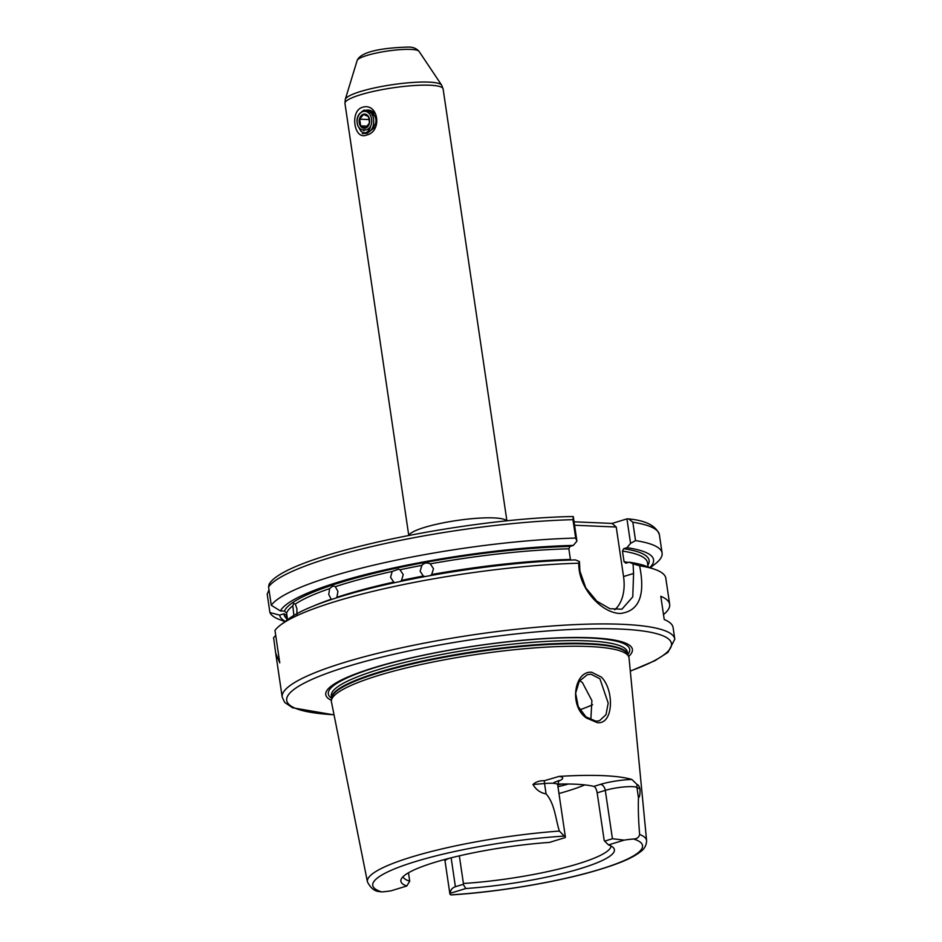 <?xml version="1.0" encoding="UTF-8"?>
<svg xmlns="http://www.w3.org/2000/svg" width="942" height="942" viewBox="0 0 942 942"><rect width="100%" height="100%" fill="white"/><g stroke="black" fill="none" stroke-linecap="round" stroke-linejoin="round"><path stroke-width="1.41" d="M366.462 135.095C353.992 140.429 349.647 110.909 362.364 107.317C378.448 102.125 382.793 131.633 366.462 135.095M363.918 132.952L362.317 133.67L367.333 133.281L374.61 127.464L371.654 129.125L373.138 127.594C376.682 123.225 376.894 118.963 373.797 114.794L372.172 112.969L368.887 111.462M599.901 678.758L590.975 674.201L587.337 674.672L579.306 681.172L575.633 693.159L578.2 706.535L586.03 716.944L595.98 721.195L599.453 720.771L606.012 714.648L608.191 703.073L599.901 678.758M591.753 672.282L601.467 677.145C614.608 690.58 613.419 724.881 597.263 722.632L586.513 718.063C568.532 705.841 574.526 670.386 591.753 672.282M293.869 615.42L292.832 605.836A182.56 31.039 171.6 0 0 286.58 613.124L287.557 619.73M313.792 605.894A182.56 31.039 -8.4 0 1 331.219 599.218L328.734 594.484L329.641 588.573A182.56 31.039 171.6 0 0 295.317 604.069L296.942 608.838L296.883 614.702M576.916 541.097L575.68 538.07L572.96 519.678L573.301 516.616L576.916 541.097L573.325 545.418L570.028 546.431L568.85 548.809A182.56 31.039 171.6 0 0 430.141 563.869C426.926 562.339 424.159 562.845 421.863 565.388A182.56 31.039 171.6 0 0 399.985 569.757L398.548 569.192L392.166 571.464A182.56 31.039 171.6 0 0 335.328 586.666L337.919 591.399L336.895 597.299A182.56 31.039 -8.4 0 1 393.732 582.097L394.474 582.45M400.362 581.461L401.551 580.402A182.56 31.039 -8.4 0 1 423.429 576.021L424.913 576.598M393.732 582.097L390.565 577.316L392.166 571.464M399.985 569.757L403.211 574.561L401.551 580.402M430.364 575.597L431.707 574.502A182.56 31.039 -8.4 0 1 570.416 559.454L568.85 548.809M421.863 565.388L420.108 571.182L423.193 575.892M430.376 563.999L433.497 568.732L431.707 574.502M553.872 782.567L559.018 780.518L557.664 784.71A19.37 3.297 171.6 0 0 544.547 783.52L532.948 784.509C535.88 781.836 539.684 780.565 544.358 780.706L559.101 776.408A143.855 24.457 -8.4 0 1 603.057 775.643A143.855 24.457 -8.4 0 1 631.894 779.493L637.181 784.639C638.311 784.745 639.253 786.217 640.007 789.043L636.933 787.43A19.37 3.297 171.6 0 0 605.294 790.373L597.169 792.858L604.187 840.441L604.658 841.112L612.43 838.733L624.181 840.123A19.37 3.297 -8.4 0 1 633.613 839.016C636.945 838.863 638.959 837.344 639.642 834.471A141.1 23.986 -8.4 0 1 646.601 840.641C646.495 845.386 644.328 849.189 640.101 852.039C632.259 857.974 619.542 863.979 589.256 872.528C550.481 883.243 495.61 892.145 451.406 894.9L450.959 894.841A19.37 3.297 -8.4 0 1 449.899 893.982A19.37 3.297 -8.4 0 1 450.158 893.31C450.547 889.919 452.29 887.729 455.398 886.728L463.17 884.35L465.843 888.518L450.158 893.31M408.475 872.787L409.711 881.194L406.779 886.01A107.918 18.345 -8.4 0 1 401.139 879.345A107.918 18.345 -8.4 0 1 549.433 842.407L565.118 837.615A19.37 3.297 -8.4 0 0 565.377 836.943A19.37 3.297 -8.4 0 0 564.317 836.084A136.343 23.185 171.6 0 0 415.493 861.553A136.343 23.185 171.6 0 0 381.663 891.909L378.578 891.485C374.162 890.991 370.442 887.776 367.439 881.865A141.1 23.986 -8.4 0 1 559.36 831.068L564.317 836.084M403.035 876.708A105.174 17.886 171.6 0 0 409.711 881.194M557.605 784.097A105.174 17.886 -8.4 0 1 575.091 784.191A105.174 17.886 -8.4 0 1 593.884 786.393L600.407 784.392A25.316 4.31 -8.4 0 1 631.894 779.493M331.419 700.377A154.994 26.352 -8.4 0 1 403.8 659.6A154.994 26.352 -8.4 0 1 591.105 637.769A154.994 26.352 -8.4 0 1 628.62 656.492M367.439 881.865L331.454 701.943A150.414 25.575 -8.4 0 1 331.396 700.53A150.414 25.575 -8.4 0 1 427.032 663.239A150.414 25.575 -8.4 0 1 588.938 646.518A150.414 25.575 -8.4 0 1 628.691 656.633A150.414 25.575 -8.4 0 1 629.044 657.999L646.601 840.641M639.642 834.471C638.476 820.788 638.087 808.566 638.464 797.792C639.677 797.132 640.183 794.224 640.007 789.043M275.688 653.065L282.2 697.127A198.432 33.735 -8.4 0 1 404.13 647.248A198.432 33.735 -8.4 0 1 621.944 624.299A198.432 33.735 -8.4 0 1 674.802 639.159L673.094 627.549A198.432 33.735 171.6 0 0 664.228 619.518L660.801 596.298A198.432 33.735 171.6 0 1 669.668 604.34L665.806 578.211A198.432 33.735 171.6 0 0 655.361 569.557A198.432 33.735 171.6 0 0 639.606 565.789C645.517 595.32 639.1 611.217 620.342 613.466C602.256 613.419 578.2 588.726 578.8 563.21A198.432 33.735 171.6 0 0 280.692 624.887A198.432 33.735 171.6 0 0 274.982 630.41L279.774 662.862L275.688 653.065L273.592 637.604L275.735 635.509M663.498 614.596A198.432 33.735 171.6 0 0 669.668 604.34M370.182 111.733L369.582 111.945M370.088 111.698L369.5 111.886M371.395 112.357L370.618 112.875M573.325 545.418A189.001 32.134 171.6 0 0 280.41 610.934L284.46 611.111L286.58 613.124M335.328 586.666L332.962 585.995L329.641 588.573M295.317 604.069L293.668 603.398L292.832 605.836M406.779 886.01L391.095 890.802A19.37 3.297 -8.4 0 1 381.663 891.909M269 589.845L267.198 594.143L269.907 612.536L279.621 615.114L283.954 613.795L286.203 615.126L286.957 620.189M279.621 615.114A189.001 32.134 171.6 0 0 285.355 621.39M269.907 612.536A198.432 33.735 171.6 0 0 279.927 619.706L285.085 621.59M578.8 563.21L579.436 561.55L579.942 571.193L585.794 587.89L596.851 601.208L609.957 608.72L621.908 609.203L632.777 596.839L633.577 573.466L633.071 563.822L629.115 562.197L625.818 563.21L624.063 561.726L622.485 551.082L623.675 548.703L626.972 547.691L630.563 543.369L626.936 518.889L628.738 518.924L632.824 522.221L635.544 540.602L630.563 543.369M633.071 563.822L639.606 565.789M655.361 569.557L645.741 566.036A189.001 32.134 171.6 0 0 629.115 562.197M649.886 567.555A189.001 32.134 171.6 0 0 626.972 547.691M650.216 567.673L654.596 564.388A198.432 33.735 171.6 0 0 662.096 553.084A198.432 33.735 171.6 0 0 635.544 540.602M280.692 624.887L288.888 618.741A189.001 32.134 171.6 0 1 575.468 559.925L579.436 561.55M575.68 538.07A198.432 33.735 171.6 0 0 271.272 605.27L268.564 586.89L269.082 584.323C284.413 555.804 461.733 518.288 573.125 516.534L573.301 516.616M280.41 610.934L271.272 605.27M574.067 521.809L612.112 523.422L616.233 527.014L623.545 576.539A39.682 25.987 -107 0 1 614.749 609.768M626.936 518.889L612.112 523.422M624.181 840.123L608.497 844.915A107.918 18.345 -8.4 0 1 613.607 847.965A107.918 18.345 -8.4 0 1 571.994 871.032A107.918 18.345 -8.4 0 1 465.843 888.518M532.948 784.509C536.128 789.796 540.508 792.928 546.077 793.882C554.756 803.608 555.486 818.739 559.36 831.068M579.648 680.666L582.403 682.55L591.894 700.589L590.822 719.923M558.959 793.517A105.174 17.886 171.6 0 0 584.782 784.898M597.169 792.858C596.498 789.196 595.415 787.041 593.884 786.393M459.331 855.842L463.417 883.466A105.174 17.886 171.6 0 0 611.028 845.998M608.497 844.915L604.658 841.112M463.17 884.35L463.417 883.466M616.233 527.014L574.573 525.247M373.079 114.006L374.421 113.134C371.431 110.202 368.228 109.354 364.801 110.579M363.259 129.972L363.918 130.891M367.981 129.101L368.628 130.196M373.267 114.194L372.926 114.912M365.508 127.935L360.68 125.898L359.691 119.163L363.518 114.477L368.334 116.514L369.193 119.905L369.335 123.249L365.508 127.935M369.582 119.622A7.147 5.263 92.4 0 1 365.449 128.171A7.147 5.263 92.4 0 1 359.255 122.778A7.147 5.263 92.4 0 1 363.388 114.241A7.147 5.263 92.4 0 1 369.582 119.622M371.595 119.01A9.926 7.312 -87.6 0 0 362.988 111.533A9.926 7.312 -87.6 0 0 357.242 123.39C354.898 110.096 371.584 105.363 373.491 118.751C374.304 125.722 372.302 130.432 367.474 132.869A11.905 8.772 92.4 0 1 365.26 133.152A11.905 8.772 92.4 0 1 363.329 132.775C366.968 133.211 369.441 130.926 370.759 125.922A9.926 7.312 -87.6 0 0 371.595 119.01M357.242 123.39A9.926 7.312 -87.6 0 0 357.807 125.686L357.242 123.414M376.176 118.704L372.019 111.18M364.354 109.99L361.846 111.592M374.151 113.264L372.714 111.615M364.413 110.061L362.517 111.203M358.054 126.169L361.022 131.327L363.329 132.775M365.308 133.152L367.474 132.869M357.807 125.686C359.302 128.724 361.398 130.137 364.118 129.925C366.85 130.279 369.064 128.936 370.759 125.922M373.338 115.089L372.361 115.419M369.111 119.399L369.358 122.083M368.981 119.552L359.691 119.163M372.808 114.865L372.055 114.83M367.298 126.169L360.68 125.898M449.511 858.233A19.37 3.297 171.6 0 0 445.048 861.094L449.899 893.982M451.136 857.821L455.398 886.728M408.946 535.339A49.608 8.431 -8.4 0 1 441.398 523.21A49.608 8.431 -8.4 0 1 493.796 517.9A49.608 8.431 -8.4 0 1 506.702 520.902M357.159 60.476C361.41 49.926 390.577 47.618 407.545 47.1C412.502 46.841 416.329 48.254 419.025 51.339A31.369 5.334 171.6 0 0 410.83 49.408A31.369 5.334 171.6 0 0 377.565 52.787A31.369 5.334 171.6 0 0 357.159 60.476L345.278 99.369A48.866 8.313 -8.4 0 1 377.059 87.382A48.866 8.313 -8.4 0 1 428.881 82.119A48.866 8.313 -8.4 0 1 441.645 85.133L443.117 88.937A49.608 8.431 171.6 0 0 429.905 85.227A49.608 8.431 171.6 0 0 375.446 90.962A49.608 8.431 171.6 0 0 344.96 103.432L408.746 535.374M630.292 671.01A194.464 33.064 171.6 0 0 619.636 629.044A194.464 33.064 171.6 0 0 350.106 665.7A194.464 33.064 171.6 0 0 334.01 714.754M331.666 698.293A152.333 25.905 -8.4 0 1 409.111 658.482A152.333 25.905 -8.4 0 1 589.139 637.993A152.333 25.905 -8.4 0 1 627.784 654.56M331.69 698.14L331.337 695.808A149.625 25.446 -8.4 0 1 423.276 658.187A149.625 25.446 -8.4 0 1 587.514 640.89A149.625 25.446 -8.4 0 1 627.372 652.088L627.725 654.419A149.625 25.446 -8.4 0 0 587.902 643.504A149.625 25.446 -8.4 0 0 424.536 660.613A149.625 25.446 -8.4 0 0 331.69 698.093M331.396 700.53L331.725 697.845A149.707 25.458 -8.4 0 1 426.903 660.719A149.707 25.458 -8.4 0 1 588.043 644.081A149.707 25.458 -8.4 0 1 627.596 654.148L628.691 656.633M284.46 611.111A184.55 31.38 -8.4 0 1 387.645 570.098A184.55 31.38 -8.4 0 1 570.028 546.431M286.203 615.126A182.56 31.039 171.6 0 0 286.262 615.986L286.886 620.236M286.639 618.588A184.55 31.38 -8.4 0 1 283.954 613.795M624.063 561.726A182.56 31.039 -8.4 0 1 628.326 562.445M648.096 566.896L647.46 562.645A182.56 31.039 171.6 0 0 622.485 551.082M623.675 548.703A184.55 31.38 -8.4 0 1 647.849 565.247M662.096 553.084L659.376 534.691A198.432 33.735 171.6 0 0 632.824 522.221M572.96 519.678A198.432 33.735 171.6 0 0 268.564 586.89M450.959 894.841A136.343 23.185 171.6 0 0 599.783 869.372A136.343 23.185 171.6 0 0 633.613 839.016M579.895 709.773A125.015 21.254 171.6 0 0 592.6 704.746M557.699 784.957A125.015 21.254 171.6 0 0 561.444 784.027M568.426 784.015A123.826 21.054 -8.4 0 1 557.958 786.747M633.577 573.466L623.545 576.539M544.358 780.706A5.958 1.99 85.1 0 0 544.547 783.52L546.077 793.882M637.181 784.639A5.958 5.711 117.8 0 0 636.933 787.43L638.464 797.792M600.407 784.392A5.958 3.898 73 0 1 605.294 790.373L612.43 838.733M559.101 776.408A25.316 4.31 -8.4 0 1 558.429 781.189M674.802 639.159L667.984 652.335L654.926 660.695L630.304 671.151M419.025 51.339L441.645 85.133M506.902 520.879L443.117 88.937M628.738 518.924C645.882 520.526 656.091 525.789 659.376 534.691M282.2 697.127L284.684 702.426L292.538 707.772L334.045 714.896M345.278 99.369L344.96 103.432M557.664 784.71L565.377 836.943M444.553 859.54L445.048 861.094"/></g></svg>
